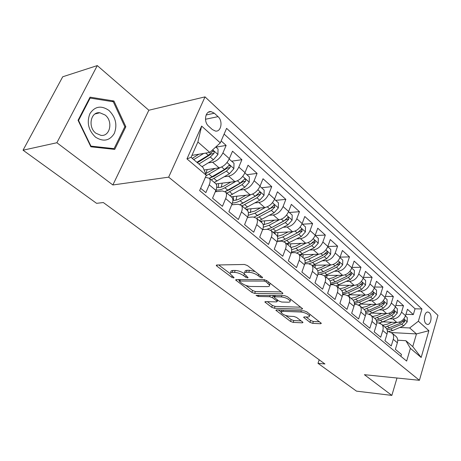 <?xml version="1.0" encoding="UTF-8"?>
<svg xmlns="http://www.w3.org/2000/svg" width="461" height="461" viewBox="0 0 461 461"><rect width="100%" height="100%" fill="white"/><g stroke="black" fill="none" stroke-linecap="round" stroke-linejoin="round"><path stroke-width="0.69" d="M262.113 277.868L262.609 277.528L262.263 277.119L247.436 265.548L244.422 264.47L216.889 264.994L216.284 265.455L216.837 266.089L231.658 277.222L233.646 277.937L234.09 277.631L230.154 273.851C229.924 272.941 230.598 272.463 232.177 272.411L234.43 272.393C237.64 272.572 240.734 273.684 243.713 275.73L245.604 277.176L247.632 277.902L248.099 277.58L244.215 273.794C243.978 272.837 244.693 272.33 246.364 272.278L248.698 272.255C252.011 272.439 255.164 273.575 258.16 275.655L260.044 277.124L262.113 277.868M429.318 312.719L428.108 312.08C424.518 311.123 422.789 321.15 426.108 323.795L427.284 324.411C430.885 325.345 432.602 315.41 429.318 312.719M309.988 322.372L312.708 323.351L320.574 323.743L321.346 323.351L306.819 311.867L304.018 310.852L276.542 309.878L275.862 310.253L290.511 321.426L293.167 322.389L302.26 322.838L302.986 322.47L302.589 322.014L296.579 317.433L293.864 316.453L289.329 316.258C285.238 315.658 282.455 314.356 280.985 312.351L282.829 311.342L300.912 312.011C305.101 312.598 307.936 313.912 309.412 315.958C309.579 316.707 308.905 317.059 307.395 317.024L304.329 316.897L303.586 317.283L309.988 322.372L310.639 320.51L313.353 321.49L319.531 321.784M364.386 374.689L391.85 395.405L356.491 391.141L317.986 363.32L324.924 363.971L103.327 202.546L96.574 203.324L23.05 150.2L56.876 142.737L112.864 184.97L168.651 177.157L419.424 380.302L364.386 374.689M282.19 293.864L282.921 293.409L282.472 292.873L266.798 280.651L263.853 279.591L236.309 279.602L235.675 280.034L251.879 292.407L254.656 293.409L282.19 293.864L282.53 292.925M287.324 296.659L302.618 308.761L301.863 309.181L274.381 308.253L271.667 307.274L264.891 302.007L265.559 301.615L276.502 301.903L277.199 301.488L276.756 300.975L272.48 297.708L269.673 296.7L258.287 296.469L256.022 295.392L284.454 295.628L287.324 296.659M405.939 314.321L413.327 314.581L407.461 309.279L405.53 315.676L401.537 312.114C399.825 316.396 396.921 318.666 392.83 318.937L389.781 318.81M395.826 305.487L403.49 305.695L397.445 300.232L395.457 306.692L391.337 303.027C389.58 307.354 386.641 309.671 382.526 309.982L379.42 309.878M385.39 296.394L393.354 296.532L387.119 290.903L385.062 297.431L380.815 293.645C379.011 298.025 376.043 300.393 371.906 300.745L368.737 300.67M374.62 287.024L382.901 287.088L376.47 281.273L374.344 287.877L369.964 283.976C368.108 288.402 365.1 290.816 360.946 291.214L357.707 291.173M363.498 277.366L372.113 277.343L365.481 271.345L363.28 278.018L358.756 273.984C356.849 278.467 353.812 280.933 349.628 281.377L346.32 281.371M352.002 267.403L360.98 267.282L354.129 261.087L351.858 267.835L347.179 263.669C345.226 268.21 342.143 270.722 337.948 271.218L334.565 271.252M340.114 257.129L349.484 256.892L342.402 250.49L340.051 257.313L335.216 253.008C333.205 257.601 330.093 260.171 325.875 260.719L322.412 260.793M327.817 246.52L337.608 246.157L330.283 239.541L327.846 246.439L322.85 241.985C320.781 246.635 317.623 249.263 313.394 249.868L309.85 249.989M315.197 235.565L325.322 235.058L317.75 228.212L315.226 235.191L310.057 230.581C307.919 235.289 304.733 237.974 300.48 238.642L296.844 238.815M302.468 224.225L312.616 223.573L304.779 216.497L302.162 223.545L296.809 218.773C294.608 223.545 291.381 226.293 287.117 227.019L283.388 227.25M289.295 212.492L299.466 211.691L291.352 204.361L288.632 211.49L283.089 206.545C280.824 211.374 277.551 214.186 273.275 214.987L269.443 215.281M275.655 200.351L285.843 199.383L277.436 191.788L274.618 198.996L268.867 193.874C266.527 198.76 263.219 201.641 258.932 202.512L254.985 202.886M261.531 187.765L271.731 186.63L263.012 178.753L260.085 186.042L254.12 180.729C251.706 185.679 248.352 188.63 244.059 189.58L239.991 190.036M246.889 174.725L257.094 173.399L248.047 165.228L245.004 172.604L238.81 167.084C236.32 172.103 232.92 175.128 228.621 176.16L224.426 176.707M231.704 161.194L241.904 159.679L232.511 151.191L229.348 158.647C226.806 163.707 223.383 166.778 219.079 167.862L204.102 170.005M200.633 188.295L205.865 192.623L209.225 184.798C210.395 181.939 210.441 179.767 209.375 178.28L205.399 177.295M215.12 183.15L215.973 183.87C217.056 185.368 217.022 187.535 215.875 190.381L212.573 198.172L222.438 206.326L225.66 198.599C226.777 195.769 226.789 193.608 225.688 192.104L222.392 190.969L215.287 191.77M231.168 196.749L232.039 197.487C233.151 198.996 233.157 201.157 232.062 203.969L228.887 211.662L238.377 219.517L241.478 211.876C242.549 209.081 242.521 206.926 241.391 205.41L238.066 204.217L231.71 204.817M246.623 209.847L247.505 210.591C248.646 212.112 248.692 214.267 247.638 217.05L244.584 224.651L253.723 232.211L256.702 224.663C257.734 221.902 257.67 219.753 256.512 218.226L253.164 216.981L247.488 217.419M261.514 222.461L262.407 223.222C263.571 224.755 263.652 226.893 262.637 229.647L259.704 237.156L268.509 244.439L271.379 236.983C272.365 234.251 272.272 232.119 271.091 230.581L267.72 229.29L262.655 229.601M275.868 234.626L276.773 235.398C277.96 236.937 278.069 239.069 277.101 241.789L274.272 249.211L282.766 256.23L285.526 248.865C286.477 246.162 286.35 244.042 285.152 242.492L281.763 241.161L277.251 241.368M289.715 246.364L290.637 247.142C291.842 248.692 291.98 250.807 291.047 253.498L288.327 260.834L296.515 267.611L299.177 260.327C300.094 257.659 299.938 255.544 298.716 253.994L295.322 252.622L291.294 252.749M303.09 257.693L304.012 258.477C305.24 260.033 305.407 262.142 304.508 264.798L301.886 272.048L309.792 278.588L312.362 271.391C313.238 268.751 313.059 266.654 311.82 265.098L308.415 263.692L304.825 263.761M316.004 268.642L316.938 269.431C318.182 270.993 318.372 273.085 317.508 275.713L314.978 282.875L322.619 289.197L325.097 282.086C325.939 279.475 325.737 277.389 324.486 275.828L321.069 274.393L317.871 274.41M328.491 279.222L329.431 280.017C330.687 281.579 330.9 283.665 330.07 286.258L327.627 293.34L335.014 299.454L337.406 292.418C338.218 289.836 337.994 287.768 336.726 286.2L333.303 284.737L330.462 284.719M340.564 289.45L341.509 290.251C342.782 291.819 343.013 293.888 342.212 296.458L339.855 303.459L347 309.366L349.311 302.416C350.095 299.863 349.847 297.806 348.574 296.239L345.145 294.746L342.621 294.706M352.25 299.356L353.201 300.157C354.48 301.73 354.734 303.782 353.962 306.323L351.685 313.244L358.6 318.96L360.83 312.091C361.585 309.567 361.32 307.516 360.035 305.948L356.607 304.433L354.376 304.375M363.562 308.939L364.518 309.746C365.809 311.319 366.08 313.359 365.337 315.871L363.13 322.712L369.826 328.249L371.987 321.455C372.713 318.96 372.43 316.926 371.134 315.359L367.705 313.82L365.74 313.751M374.522 318.228L375.479 319.035C376.775 320.608 377.069 322.631 376.349 325.12L374.217 331.885L380.705 337.245L382.791 330.525C383.494 328.059 383.195 326.042 381.892 324.469L378.464 322.913L376.741 322.838M385.142 327.224L386.099 328.036C387.407 329.609 387.713 331.62 387.021 334.075L384.958 340.765L391.245 345.969L393.262 339.319C393.942 336.882 393.631 334.876 392.317 333.309L388.894 331.736L387.39 331.649M405.53 315.676C403.836 319.934 400.949 322.187 396.863 322.446L382.832 321.824M395.457 306.692C393.717 311.002 390.795 313.301 386.687 313.595L372.177 313.082M385.062 297.431C383.281 301.794 380.325 304.139 376.193 304.473L361.182 304.081M374.344 287.877C372.511 292.291 369.52 294.683 365.371 295.063L349.807 294.81M363.28 278.018C361.395 282.484 358.37 284.927 354.198 285.347L338.022 285.255M351.858 267.835C349.922 272.353 346.856 274.848 342.667 275.321L325.812 275.407M340.051 257.313C338.063 261.888 334.963 264.435 330.75 264.96L313.123 265.254M327.846 246.439C325.8 251.066 322.66 253.671 318.436 254.253L299.904 254.789M315.226 235.191C313.117 239.876 309.942 242.538 305.701 243.178L286.898 243.973M302.162 223.545C299.99 228.293 296.775 231.013 292.516 231.716L273.684 232.776M288.632 211.49C286.396 216.295 283.14 219.079 278.87 219.851L260.016 221.194M274.618 198.996C272.307 203.86 269.011 206.712 264.729 207.559L245.863 209.202M260.085 186.042C257.699 190.969 254.363 193.891 250.069 194.813L231.209 196.784M245.004 172.604C242.544 177.594 239.161 180.591 234.862 181.588L216.002 183.91M208.603 126.164L212.342 129.553L215.471 131.074C221.222 132.077 223.164 120.995 218.03 116.645L214.348 113.222L211.075 111.62C205.295 110.611 203.364 121.848 208.603 126.164M168.651 177.157L205.03 96.879L437.95 315.353L419.424 380.302M413.327 314.581L415.056 308.784L421.971 308.985L226.599 128.354L220.3 142.887L209.778 152.435L191.937 155.369M421.971 308.985L418.369 321.225L428.88 330.687L421.175 357.477L410.394 348.337L406.642 361.072L199.642 190.589L206.274 175.278L186.953 158.895L201.641 126.089L220.3 142.887M215.938 147.157L226.132 145.422L222.917 152.919C220.335 157.996 216.895 161.102 212.59 162.226L208.257 162.883M400.891 356.336L401.462 354.423L395.371 349.38L397.365 342.765C398.033 340.333 397.71 338.334 396.397 336.766L395.44 335.954M241.904 159.679L238.81 167.084M257.094 173.399L254.12 180.729M271.731 186.63L268.867 193.874M285.843 199.383L283.089 206.545M299.466 211.691L296.809 218.773M312.616 223.573L310.057 230.581M325.322 235.058L322.85 241.985M337.608 246.157L335.216 253.008M349.484 256.892L347.179 263.669M360.98 267.282L358.756 273.984M372.113 277.343L369.964 283.976M382.901 287.088L380.815 293.645M393.354 296.532L391.337 303.027M403.49 305.695L401.537 312.114M415.056 308.784L224.115 134.082M226.132 145.422L221.153 140.928M391.452 332.554L416.473 333.931L409.673 327.961L399.837 327.477M209.778 152.435L197.896 142.005L191.061 157.345L203.134 167.648L206.274 175.278M112.864 184.97L148.845 110.237L97.283 65.595L56.876 142.737M97.283 65.595L62.719 76.78L23.05 150.2M391.85 395.405L397.002 378.014M148.845 110.237L205.03 96.879M319.179 359.787L317.986 363.32M397.705 340.206L405.882 340.714L412.756 346.591L416.473 333.931L428.88 330.687M410.394 348.337L405.882 340.714M409.673 327.961L418.369 321.225M197.896 142.005L201.641 126.089M191.061 157.345L186.953 158.895M421.175 357.477L412.756 346.591M90.869 146.794L114.743 149.399L125.841 126.746L113.936 100.999L90.051 97.156L78.053 120.292L90.869 146.794M111.873 101.547L113.936 100.999M124.701 127L125.841 126.746M255.146 271.564L249.47 270.273L248.698 272.255M244.676 272.624L244.987 271.829C244.751 270.866 245.465 270.359 247.136 270.302L249.47 270.273M244.163 273.546C241.201 271.621 238.216 270.59 235.202 270.446L234.43 272.393M230.598 272.728L230.921 271.921C230.696 271.005 231.37 270.521 232.949 270.469L235.202 270.446M218.698 264.96L230.097 273.557M245.782 285.382L252.599 290.528L255.377 291.525L281.21 291.894M238.118 279.602L239.622 280.743M266.066 281.804L264.015 281.066L239.835 281.037L239.392 281.337L241.697 283.221C244.578 285.175 247.597 286.264 250.749 286.477L267.271 286.609C269.005 286.592 269.766 286.097 269.535 285.134L266.066 281.804L266.567 280.484M269.236 284.535L270.325 283.4M300.854 307.21L275.067 306.398L274.381 308.253M267.368 301.661L272.353 305.418L275.067 306.398M274.364 296.705L272.549 295.409M288.16 302.203C289.646 302.214 290.297 301.834 290.125 301.056C288.557 298.872 285.63 297.495 281.343 296.93L274.871 296.803L274.174 297.224L274.623 297.754L278.893 301.027L281.694 302.036L288.16 302.203M290.516 299.973L290.862 299.42M306.058 316.966L310.639 320.51M309.809 314.828L310.097 314.425M281.665 310.063L281.25 311.613M285.664 315.462L291.162 319.606L293.818 320.568L301.148 320.914M278.346 309.942L280.98 311.93M198.898 154.222L192.231 158.348M203.716 153.432L193.718 159.61M215.765 147.001L218.059 149.041L217.909 154.596L213.38 159.76L202.004 166.686M198.875 164.012L210.268 157.04L213.927 153.438L211.501 153.83L197.383 162.739M213.927 153.438C214.405 152.211 214.129 151.41 213.091 151.029L208.286 155.311L196.887 162.318M108.934 110.421C101.23 105.183 94.885 106.266 89.907 113.665C86.547 122.482 88.408 130.302 95.479 137.119C103.339 142.086 109.614 140.853 114.305 133.425C117.503 124.879 115.717 117.215 108.934 110.421M105.108 115.008L99.818 112.749C90.656 111.435 87.584 127.248 95.905 133.241L100.959 135.367C110.167 136.704 113.291 121.139 105.108 115.008M114.074 148.661L90.944 146.12L78.549 120.471L90.154 98.072L113.297 101.772L124.839 126.717L114.074 148.661L111.885 149.087M90.581 146.195L90.944 146.12M78.186 120.563L78.549 120.471M89.48 98.256L90.154 98.072M215.131 168.426L205.606 173.664M220.162 167.614L206.055 175.785M229.163 159.062L234.004 163.246L233.86 168.703L229.417 173.757L214.296 182.452M205.952 173.549L207.162 169.567M211.276 179.894L226.414 171.14L230.022 167.62C230.488 166.433 230.229 165.649 229.244 165.28L224.507 169.475L209.363 178.269M230.022 167.62L227.596 167.965L214.083 176.269L209.795 178.084M230.777 182.089L224.91 185.518C221.695 187.345 218.969 187.898 216.739 187.166M235.732 181.421L224.882 187.748C221.528 189.661 218.583 190.405 216.042 189.972M244.866 172.921L249.361 176.926L249.228 182.285L244.854 187.241L229.837 195.62M221.24 187.12L222.254 183.138M226.927 193.159L241.962 184.717L245.523 181.282C245.978 180.118 245.736 179.364 244.797 179.001L240.129 183.115L225.129 191.569M216.82 191.597L215.754 190.675M216.48 183.847L216.486 184.798M216.768 186.463L217.073 187.27M245.523 181.282L243.091 181.576L229.682 189.598L226.092 191.154M218.468 187.483L218.526 183.599M245.851 195.251L240.118 198.512C237.398 200.028 234.989 200.61 232.886 200.258M250.767 194.698L240.129 200.731C237.317 202.304 234.753 203.036 232.436 202.932M259.952 186.359L264.159 190.105L264.032 195.372L259.733 200.23L244.82 208.32M236.032 200.143L236.85 196.19M242.019 205.94L256.944 197.798L260.453 194.438C260.897 193.309 260.672 192.571 259.774 192.22L255.175 196.253L240.118 204.477M232.724 204.719L231.935 204.281M260.453 194.438L258.027 194.692L241.875 203.722M233.485 200.339L233.381 196.553M260.396 207.934L254.783 211.046L248.364 212.769M265.277 207.485L254.829 213.253L248.179 215.333M274.491 199.308L278.432 202.817L278.306 207.992L274.076 212.757L259.278 220.565M250.34 212.665L250.98 208.758M256.57 218.272L271.391 210.412L274.848 207.127L274.214 204.966L269.685 208.925L254.27 217.016M248.335 217.356L247.615 217.108M274.848 207.127L272.422 207.335L257.163 215.794M247.666 210.81L247.741 209.04M274.439 220.168L268.93 223.136L263.179 224.778M279.291 219.805L269.011 225.331L263.277 227.238M288.511 211.801L292.199 215.08L292.084 220.168L287.918 224.847L273.229 232.39M264.188 224.726L264.66 220.865M270.67 230.154L285.324 222.582L288.742 219.367L288.142 217.258L283.682 221.142L271.65 227.584L266.763 229.348M264.165 229.509L262.77 229.296M288.742 219.367L286.316 219.534L272.048 227.365M261.594 222.53L261.623 221.078M287.998 231.969L282.593 234.81L277.361 236.36M292.827 231.693L282.702 237L277.758 238.712M302.047 223.85L305.493 226.921L305.384 231.923L301.287 236.516L286.707 243.811M277.585 236.343L277.902 232.54M284.166 241.679L298.78 234.332L302.151 231.18L301.586 229.123L297.189 232.943L285.255 239.167C282.403 240.63 279.781 241.218 277.384 240.936M275.056 233.94L275.056 232.701M302.151 231.18L299.731 231.318L297.869 232.546M301.102 243.373L295.795 246.093L290.931 247.54M305.914 243.166L295.933 248.266L291.646 249.799M315.111 235.49L318.332 238.36L318.234 243.281L314.195 247.793L299.731 254.847M290.499 247.027L290.73 243.811M297.028 252.859L311.78 245.678L315.099 242.595L314.575 240.59L310.241 244.336L298.4 250.363L291.461 252.098M288.073 244.97L288.05 243.921M315.099 242.595L312.691 242.693L311.406 243.604M313.768 254.386L308.559 256.996L303.88 258.367M318.568 254.247L308.726 259.163L304.969 260.523M327.736 246.739L330.75 249.418L330.652 254.259L326.676 258.69L312.322 265.519M303.015 257.63L303.159 254.697M309.187 263.732L312.604 262.465L324.342 256.65L327.621 253.625L327.126 251.666L322.856 255.348L311.106 261.191L305.003 262.833M300.67 255.642L300.63 254.772M327.621 253.625L325.212 253.694L324.331 254.38M326.025 265.04L320.902 267.547L316.252 268.849M330.808 264.96L317.762 270.912M339.947 257.607L342.759 260.113L342.667 264.879L338.749 269.23L324.509 275.845M315.128 267.899L315.203 265.219M319.68 274.399L324.844 272.895L336.49 267.253L339.728 264.291L339.261 262.378L335.049 266.003L323.397 271.662L318.032 273.189M312.858 265.974L312.817 265.363M339.728 264.291L336.951 264.672M337.89 275.344L332.854 277.752L328.226 278.997M337.948 271.218L342.667 275.321L330.064 280.991M351.755 268.129L354.376 270.463L354.29 275.154L350.435 279.435L336.357 285.826M326.866 277.845L326.884 275.401M330.502 284.46L336.697 282.985L348.245 277.522L351.438 274.618L351.005 272.745L346.851 276.306L335.291 281.792L330.572 283.198M349.38 285.319L344.419 287.641L339.82 288.822M354.129 285.347L341.895 290.764M363.182 278.306L365.631 280.484L365.544 285.105L361.747 289.312L347.755 295.518M338.241 287.48L338.213 285.255M342.673 294.153L348.17 292.764L359.626 287.457L362.778 284.61L362.369 282.777L358.278 286.281L346.816 291.606L342.632 292.885M360.508 294.982L355.627 297.218L351.057 298.342M365.239 295.057L353.282 300.255M374.246 288.165L376.528 290.194L376.447 294.746L372.707 298.878L358.698 304.928M349.271 296.826L349.19 295.052M354.405 303.534L359.292 302.232L370.65 297.086L373.767 294.291L373.375 292.499L369.347 295.945L357.972 301.114L354.25 302.278M371.301 304.346L366.495 306.502L361.948 307.573M376.009 304.467L364.207 309.487M384.97 297.714L387.09 299.604L387.015 304.087L383.327 308.155L369.192 314.079M359.96 305.868L359.868 304.588M365.717 312.616L370.068 311.411L381.333 306.415L384.411 303.672L384.048 301.915L380.071 305.309L368.794 310.328L365.446 311.382M381.766 313.422L377.029 315.503L372.511 316.523M386.456 313.589L374.781 318.447M395.365 306.974L397.336 308.726L397.267 313.146L393.625 317.151L382.474 321.98L379.149 322.988M370.339 314.656L370.252 313.803M376.625 321.421L380.521 320.32L391.694 315.462L394.731 312.765L394.391 311.048L390.467 314.39L376.245 320.228M391.919 322.227L387.252 324.233L382.763 325.207M396.587 322.429L385.039 327.137M405.444 315.952L407.276 317.583L407.207 321.934L403.617 325.875L392.559 330.572L388.012 331.684M380.458 323.397L380.36 322.723M387.148 329.972L390.663 328.958L401.744 324.233L404.746 321.588L404.424 319.905L400.551 323.196L386.664 328.82M396.863 322.446L392.83 318.937M386.687 313.595L382.526 309.982M376.193 304.473L371.906 300.745M365.371 295.063L360.946 291.214M354.198 285.347L349.628 281.377M330.75 264.96L325.875 260.719M318.436 254.253L313.394 249.868M305.701 243.178L300.48 238.642M292.516 231.716L287.117 227.019M278.87 219.851L273.275 214.987M264.729 207.559L258.932 202.512M250.069 194.813L244.059 189.58M234.862 181.588L228.621 176.16M219.079 167.862L212.59 162.226M215.875 190.381L209.225 184.798M397.365 342.765L393.262 339.319M387.021 334.075L382.791 330.525M376.349 325.12L371.987 321.455M365.337 315.871L360.83 312.091M353.962 306.323L349.311 302.416M342.212 296.458L337.406 292.418M330.07 286.258L325.097 282.086M317.508 275.713L312.362 271.391M304.508 264.798L299.177 260.327M291.047 253.498L285.526 248.865M277.101 241.789L271.379 236.983M262.637 229.647L256.702 224.663M247.638 217.05L241.478 211.876M232.062 203.969L225.66 198.599M229.348 158.647L222.917 152.919M206.13 114.979L214.348 113.222M205.479 119.261L218.03 116.645M258.673 274.312L258.16 275.655M247.136 270.302L246.364 272.278M246.099 275.903L245.604 277.176M244.347 274.111L243.713 275.73M232.949 270.469L232.177 272.411M232.137 276.018L231.658 277.222M217.287 264.989L216.837 266.089M260.557 275.787L260.044 277.124M255.377 291.525L254.656 293.409M252.599 290.528L251.879 292.407M236.591 279.602L236.188 280.622M264.545 279.671L264.015 281.066M240.4 279.602L239.835 281.037M268.521 281.994L268.02 283.325M302.191 308.259L301.863 309.181M272.353 305.418L271.667 307.274M265.686 301.621L265.346 302.525M277.211 299.736L276.756 300.975M273.194 295.806L272.48 297.708M270.175 295.363L269.673 296.7M258.788 295.155L258.287 296.469M281.844 295.576L281.343 296.93M275.373 295.461L274.871 296.803M304.289 316.891L303.983 317.756M301.356 310.76L300.912 312.011M283.273 310.12L282.829 311.342M302.56 321.991L302.26 322.838M293.818 320.568L293.167 322.389M291.162 319.606L290.511 321.426M276.612 309.878L276.295 310.749M320.885 322.838L320.574 323.743M313.353 321.49L312.708 323.351M217.909 154.458L212.659 149.819M208.286 155.311L205.75 153.098M213.38 159.76L210.268 157.04M233.865 168.565L227.008 162.502M212.118 176.868L209.064 174.27M217.05 181.075L214.031 178.505M224.507 169.475L221.672 166.997M229.417 173.757L226.414 171.14M249.228 182.147L242.728 176.402M227.82 190.249L224.882 187.748M232.575 194.3L229.67 191.822M240.129 183.115L237.45 180.775M244.854 187.241L241.962 184.717M264.038 195.239L257.866 189.782M242.964 203.145L240.129 200.731M247.545 207.047L244.739 204.661M255.175 196.253L252.651 194.046M259.733 200.23L256.944 197.798M278.311 207.859L272.457 202.684M257.561 215.581L254.829 213.253M261.981 219.344L259.278 217.045M269.685 208.925L267.299 206.839M274.076 212.757L271.391 210.412M292.09 220.041L286.529 215.126M271.65 227.584L269.011 225.331M275.92 231.215L273.31 228.996M283.682 221.142L281.429 219.177M287.918 224.847L285.324 222.582M305.384 231.797L300.105 227.129M285.255 239.167L282.702 237M289.375 242.682L286.857 240.533M297.189 232.943L295.069 231.088M301.287 236.516L298.78 234.332M318.234 243.16L313.215 238.723M298.4 250.363L295.933 248.266M302.381 253.757L299.944 251.683M310.241 244.336L308.236 242.584M314.195 247.793L311.78 245.678M330.652 254.138L325.887 249.925M311.106 261.191L308.726 259.163M314.961 264.47L312.604 262.465M322.856 255.348L320.96 253.7M326.676 258.69L324.342 256.65M342.667 264.758L338.132 260.753M323.397 271.662L321.092 269.697M327.126 274.837L324.844 272.895M335.049 266.003L333.263 264.441M338.749 269.23L336.49 267.253M354.29 275.038L349.98 271.224M335.291 281.792L333.061 279.89M338.904 284.869L336.697 282.985M346.851 276.306L345.168 274.831M350.435 279.435L348.245 277.522M349.11 274.629L351.438 274.618M365.55 284.99L361.447 281.366M346.816 291.606L344.655 289.767M350.314 294.585L348.17 292.764M358.278 286.281L356.687 284.892M361.747 289.312L359.626 287.457M360.548 284.598L362.778 284.61M376.453 294.631L372.551 291.179M357.972 301.114L355.88 299.327M361.366 304.001L359.292 302.232M369.347 295.945L367.843 294.631M372.707 298.878L370.65 297.086M371.629 294.256L373.767 294.291M387.021 303.978L383.304 300.693M368.794 310.328L366.766 308.599M372.079 313.128L370.068 311.411M380.071 305.309L378.648 304.07M383.327 308.155L381.333 306.415M382.359 303.62L384.411 303.672M397.267 313.036L393.734 309.913M379.282 319.266L377.317 317.589M382.474 321.98L380.521 320.32M390.467 314.39L389.13 313.221M393.625 317.151L391.694 315.462M392.766 312.696L394.731 312.765M407.207 321.824L403.848 318.851M389.464 327.932L387.551 326.307M392.559 330.572L390.663 328.958M400.551 323.196L399.289 322.095M403.617 325.875L401.744 324.233M402.851 321.507L404.746 321.588M427.583 312.062L428.108 312.08M215.973 183.87L209.375 178.28M232.039 197.487L225.688 192.104M247.505 210.591L241.391 205.41M262.407 223.222L256.512 218.226M276.773 235.398L271.091 230.581M290.637 247.142L285.152 242.492M304.012 258.477L298.716 253.994M316.938 269.431L311.82 265.098M329.431 280.017L324.486 275.828M341.509 290.251L336.726 286.2M353.201 300.157L348.574 296.239M364.518 309.746L360.035 305.948M375.479 319.035L371.134 315.359M386.099 328.036L381.892 324.469M396.397 336.766L392.317 333.309M208.43 112.19L211.075 111.62M216.434 265.092L216.284 265.455M235.807 279.7L235.675 280.034M240.072 279.602L239.484 281.106M270.221 283.319L269.535 285.134M265 301.713L264.891 302.007M277.706 300.117L277.199 301.488M290.747 299.333L290.125 301.056M274.831 295.449L274.289 296.913M309.982 314.333L309.412 315.958M212.607 151.11L213.091 151.029M95.035 113.953L99.818 112.749M228.806 165.343L229.244 165.28M244.399 179.052L244.797 179.001M259.422 192.26L259.774 192.22M273.897 204.995L274.214 204.966M287.854 217.281L288.142 217.258"/></g></svg>
